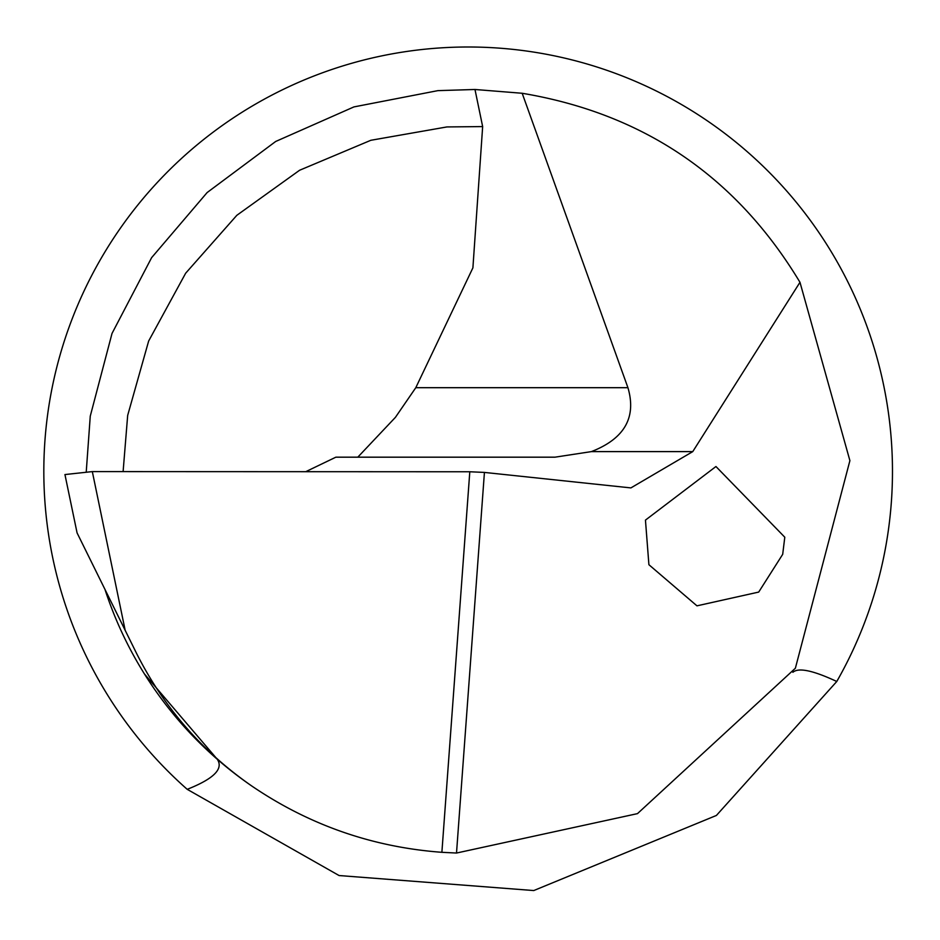 <?xml version="1.0" encoding="UTF-8"?>
<svg xmlns="http://www.w3.org/2000/svg" width="940" height="940" viewBox="0 0 940 940"><rect width="100%" height="100%" fill="white"/><g stroke="black" fill="none" stroke-linecap="round" stroke-linejoin="round"><path stroke-width="1.41" d="M86.257 471.657L90.263 416.138L112.025 333.43L151.634 257.642L207.117 192.571L275.69 141.47L353.922 106.913L437.876 90.639L474.982 89.488L522.182 93.272L627.932 387.691L415.797 387.691L395.423 417.337L357.788 457.181M251.52 785.828A381.899 381.899 0 0 1 104.963 589.392L125.161 630.293L92.32 471.598L64.942 474.559L77.08 532.91L136.006 652.278C163.149 706.621 201.654 751.142 251.52 785.828C309.025 825.003 372.487 847.163 441.882 852.31L456.511 853.038L637.485 813.629L795.369 668.234L849.901 460.647L799.975 282.294C736.361 176.685 643.771 113.681 522.182 93.272M852.733 650.633L854.589 646.614A424.328 424.328 0 0 1 836.776 681.488L716.409 815.45L533.755 890.556L339.07 875.539L187.213 789.33C213.768 778.825 223.779 768.791 217.246 759.226L144.419 673.921M474.982 89.488L482.655 126.583L472.902 267.841L415.797 387.691M305.723 471.692L335.862 457.181L554.964 457.181L591.389 451.611C624.466 438.745 636.65 417.442 627.932 387.691M456.511 853.038L484.429 472.421L630.893 487.907L692.757 451.611L799.975 282.294M187.213 789.33A424.328 424.328 0 0 1 680.866 104.164A424.328 424.328 0 0 1 854.577 646.614L857.386 640.293M77.08 532.91L64.942 474.559M782.691 554.33L784.794 537.222L715.951 466.522L645.451 520.114L648.905 564.705L696.963 605.842L758.698 592.082L782.691 554.33M92.32 471.598L469.8 471.763L441.882 852.31M484.429 472.421L469.8 471.763M792.89 672.3C798.436 667.353 813.065 670.42 836.776 681.488M482.655 126.583L446.911 126.935L370.818 140.295L299.59 170.258L236.821 215.319L185.662 273.211L148.649 341.032L127.675 415.398L123.105 471.61M692.757 451.611L591.389 451.611"/></g></svg>
